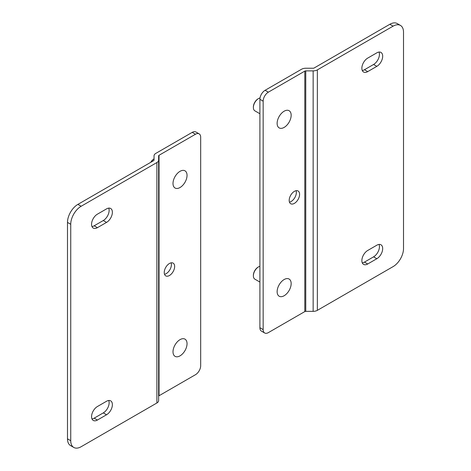 <?xml version="1.0" encoding="UTF-8"?>
<svg xmlns="http://www.w3.org/2000/svg" width="471" height="471" viewBox="0 0 471 471"><rect width="100%" height="100%" fill="white"/><g stroke="black" fill="none" stroke-linecap="round" stroke-linejoin="round"><path stroke-width="0.71" d="M106.534 401.263L97.415 406.526A8.278 4.781 120 0 0 92.004 413.821A8.278 4.781 120 0 0 93.276 420.45A8.278 4.781 120 0 0 97.415 420.044L106.534 414.774A8.278 4.781 120 0 0 111.939 407.486A8.278 4.781 120 0 0 110.673 400.85A8.278 4.781 120 0 0 106.534 401.263M106.534 208.894L97.415 214.158A8.278 4.781 120 0 0 92.004 221.452A8.278 4.781 120 0 0 93.276 228.082A8.278 4.781 120 0 0 97.415 227.67L106.534 222.406A8.278 4.781 120 0 0 111.939 215.112A8.278 4.781 120 0 0 110.673 208.482A8.278 4.781 120 0 0 106.534 208.894M81.147 446.72A14.725 8.502 -60 0 1 73.788 447.45A14.725 8.502 -60 0 1 70.738 440.709L70.738 224.29A14.725 8.502 -60 0 1 81.147 206.257L156.896 162.53L156.896 402.988L81.147 446.72M91.98 418.937A8.278 4.781 120 0 0 94.165 418.166L97.415 420.044M106.534 414.774L103.284 412.902A8.278 4.781 120 0 0 108.713 400.491M103.284 412.902L94.165 418.166M91.98 226.569A8.278 4.781 120 0 0 94.165 225.797L97.415 227.67M106.534 222.406L103.284 220.528A8.278 4.781 120 0 0 108.713 208.117M103.284 220.528L94.165 225.797M70.738 440.709L67.488 438.831L67.488 222.418L70.738 224.29M67.488 438.831A14.725 8.502 120 0 0 70.538 445.572L73.788 447.45M195.477 374.704L159.033 395.746A1.354 0.783 0 0 0 158.633 396.299L158.633 155.836A1.354 0.783 180 0 1 159.033 155.283L195.477 134.241A7.365 4.251 -60 0 1 199.156 133.876A7.365 4.251 -60 0 1 200.681 137.249L200.681 365.684A7.365 4.251 -60 0 1 195.477 374.704M156.896 402.988A5.946 3.432 0 0 0 158.633 400.562L158.633 160.099A5.946 3.432 180 0 1 156.896 162.53M158.633 160.099L158.633 155.836M81.147 206.257L77.898 204.385L153.646 160.652A1.354 0.783 0 0 0 154.041 160.099L154.041 155.836A5.946 3.432 180 0 1 155.783 153.405L192.227 132.363L195.477 134.241M77.898 204.385A14.725 8.502 120 0 0 67.488 222.418M154.041 155.836L154.041 160.099M169.442 275.511A7.365 4.251 120 0 0 174.252 269.023A7.365 4.251 120 0 0 173.128 263.124A7.365 4.251 120 0 0 165.763 267.375A7.365 4.251 120 0 0 165.763 275.876A7.365 4.251 120 0 0 169.442 275.511M164.514 274.287A7.365 4.251 120 0 0 166.198 273.639A7.365 4.251 120 0 0 171.126 262.842M199.156 133.876L195.907 132.004A7.365 4.251 120 0 0 192.227 132.363M367.716 71.616L376.835 66.346A8.278 4.781 120 0 0 382.24 59.058A8.278 4.781 120 0 0 380.974 52.422A8.278 4.781 120 0 0 376.835 52.834L367.716 58.098A8.278 4.781 120 0 0 362.311 65.392A8.278 4.781 120 0 0 363.577 72.022A8.278 4.781 120 0 0 367.716 71.616L364.466 69.737L373.585 64.474A8.278 4.781 120 0 0 379.02 52.063M367.716 263.984L376.835 258.72A8.278 4.781 120 0 0 382.24 251.426A8.278 4.781 120 0 0 380.974 244.796A8.278 4.781 120 0 0 376.835 245.203L367.716 250.472A8.278 4.781 120 0 0 362.311 257.761A8.278 4.781 120 0 0 363.577 264.396A8.278 4.781 120 0 0 367.716 263.984L364.466 262.106L373.585 256.842A8.278 4.781 120 0 0 379.02 244.431M393.102 26.152A14.725 8.502 -60 0 1 400.462 25.428A14.725 8.502 -60 0 1 403.512 32.169L403.512 248.582A14.725 8.502 -60 0 1 393.102 266.615L317.354 310.348L317.354 69.885L393.102 26.152L389.853 24.28L314.104 68.012A1.354 0.783 180 0 1 313.15 68.242L305.761 68.242A5.946 3.432 0 0 0 301.558 69.243L265.114 90.285A7.365 4.251 120 0 0 259.904 99.304L259.904 327.739A7.365 4.251 120 0 0 261.429 331.113L264.678 332.985A7.365 4.251 -60 0 1 263.154 329.618L263.154 101.177A7.365 4.251 -60 0 1 268.364 92.163L304.802 71.121A1.354 0.783 180 0 1 305.761 70.891L313.15 70.891L313.15 311.355A5.946 3.432 0 0 0 317.354 310.348M362.287 70.509A8.278 4.781 120 0 0 364.466 69.737M362.287 262.883A8.278 4.781 120 0 0 364.466 262.106M400.462 25.428L397.212 23.55A14.725 8.502 120 0 0 389.853 24.28M317.354 69.885A5.946 3.432 180 0 1 313.15 70.891M313.15 311.355L305.761 311.355A1.354 0.783 0 0 0 304.802 311.584L268.364 332.62A7.365 4.251 -60 0 1 264.678 332.985M294.393 191.35A7.365 4.251 120 0 0 289.583 197.838A7.365 4.251 120 0 0 290.713 203.737A7.365 4.251 120 0 0 298.072 199.486A7.365 4.251 120 0 0 298.072 190.985A7.365 4.251 120 0 0 294.393 191.35M289.465 202.147A7.365 4.251 120 0 0 294.822 197.614A7.365 4.251 120 0 0 296.071 190.702M180.022 339.644A9.926 5.729 -60 0 1 184.985 339.149A9.926 5.729 -60 0 1 184.985 350.612A9.926 5.729 -60 0 1 175.059 356.341A9.926 5.729 -60 0 1 173.54 348.387A9.926 5.729 -60 0 1 180.022 339.644M154.041 158.898A7.306 4.215 120 0 0 150.95 162.212M153.993 158.915L154.041 158.886A6.712 3.874 120 0 0 153.993 158.915A6.712 3.874 120 0 0 150.696 162.354M180.022 171.32A9.926 5.729 -60 0 1 184.985 170.826A9.926 5.729 -60 0 1 184.985 182.289A9.926 5.729 -60 0 1 175.059 188.017A9.926 5.729 -60 0 1 173.54 180.063A9.926 5.729 -60 0 1 180.022 171.32M259.904 266.303A7.306 4.215 120 0 0 258.532 266.88L258.532 266.88A7.306 4.215 120 0 0 253.369 275.823A7.306 4.215 120 0 0 254.882 279.168L259.904 282.07M258.32 267.01A6.712 3.874 120 0 0 258.114 267.122A6.712 3.874 120 0 0 253.369 275.347A6.712 3.874 120 0 0 253.374 275.576M284.148 279.527A9.926 5.729 -60 0 1 289.106 279.038A9.926 5.729 -60 0 1 289.106 290.495A9.926 5.729 -60 0 1 279.185 296.23A9.926 5.729 -60 0 1 277.66 288.276A9.926 5.729 -60 0 1 284.148 279.527M260.027 97.95A7.306 4.215 120 0 0 258.532 98.557L258.532 98.557A7.306 4.215 120 0 0 253.369 107.5A7.306 4.215 120 0 0 254.882 110.844L259.904 113.746M258.32 98.686A6.712 3.874 120 0 0 258.114 98.798A6.712 3.874 120 0 0 253.369 107.023A6.712 3.874 120 0 0 253.374 107.253M284.148 111.203A9.926 5.729 -60 0 1 289.106 110.714A9.926 5.729 -60 0 1 289.106 122.172A9.926 5.729 -60 0 1 279.185 127.906A9.926 5.729 -60 0 1 277.66 119.952A9.926 5.729 -60 0 1 284.148 111.203M159.033 155.283L159.033 395.746M376.835 66.346L373.585 64.474M376.835 258.72L373.585 256.842M265.114 90.285L268.364 92.163M305.761 311.355L305.761 70.891M304.802 311.584L304.802 71.121M263.154 101.177L259.904 99.304M259.904 327.739L263.154 329.618M253.369 275.347L253.369 275.823M258.114 267.122L258.532 266.88M253.369 107.023L253.369 107.5M258.114 98.798L258.532 98.557"/></g></svg>
